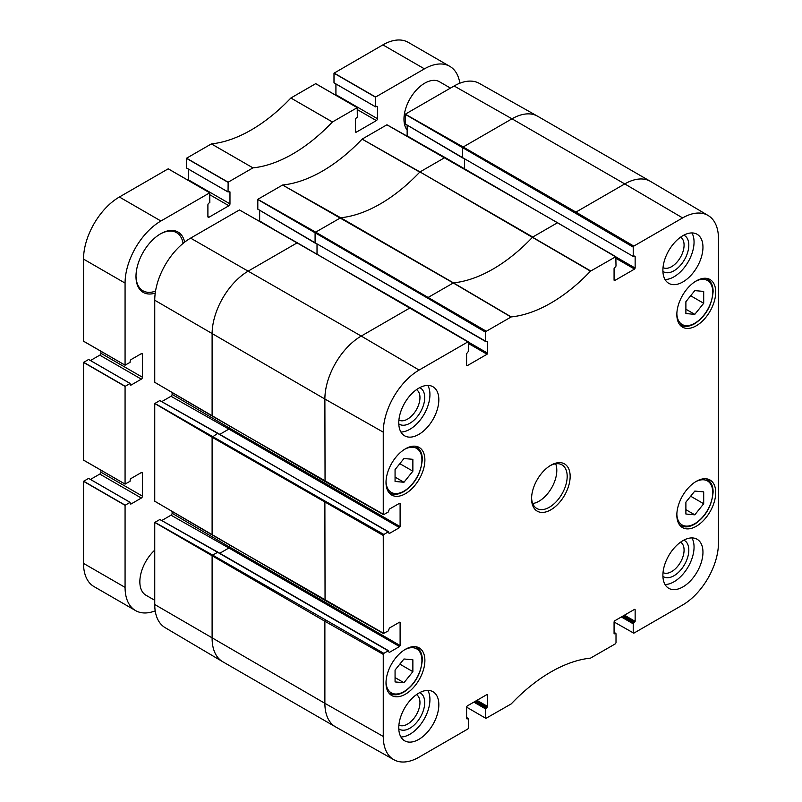 <?xml version="1.0" encoding="UTF-8"?>
<svg xmlns="http://www.w3.org/2000/svg" width="802" height="802" viewBox="0 0 802 802"><rect width="100%" height="100%" fill="white"/><g stroke="black" fill="none" stroke-linecap="round" stroke-linejoin="round"><path stroke-width="1.2" d="M685.89 514.022L685.89 502.152L694.793 491.075L703.695 491.877L703.695 503.746L694.793 514.824L685.89 514.022M694.793 514.824L685.89 509.681M703.695 503.746L690.662 496.217M395.065 681.931L395.065 670.061L403.967 658.983L412.87 659.785L412.87 671.655L403.967 682.723L395.065 681.931M403.967 682.723L395.065 677.59M412.87 671.655L399.837 664.126M633.811 246.104L575.936 212.109L575.345 213.131L633.219 247.126L633.811 246.104L682.622 217.913A50.696 29.273 -60 0 1 708.126 215.497A50.696 29.273 -60 0 1 718.472 238.615L718.472 542.904A50.696 29.273 -60 0 1 682.622 604.999L633.811 633.179L614.071 621.981M511.225 316.92L453.461 282.875L428.448 297.261L427.857 298.284L485.721 332.279L486.323 331.256L511.225 316.92A147.608 85.223 120 0 0 590.503 271.156L615.836 256.68L616.006 266.074L614.071 268.56L614.071 280.209L614.673 280.56L614.071 280.209M399.516 503.295L400.108 503.636L399.516 503.295L389.431 509.12L388.238 512.027L383.847 514.563L383.256 514.222L383.256 432.148A50.696 29.273 -60 0 1 419.105 370.063L467.917 341.873L468.508 342.223L468.508 351.226L466.584 353.712L466.584 365.361L467.175 365.712L466.584 365.361M466.584 717.8L468.508 718.913L468.508 727.925L467.917 728.958L419.105 757.138A50.696 29.273 -60 0 1 393.912 759.745A50.696 29.273 -60 0 1 383.256 736.447L383.256 654.372L383.847 653.349L212.7 555.124L212.109 556.147L212.109 638.222A51.408 29.684 120 0 0 222.605 661.66A51.408 29.684 120 0 0 222.755 661.75L335.527 726.863A51.408 29.684 120 0 0 335.687 726.953L393.912 759.745M614.071 632.648L616.006 633.76L616.006 642.773L615.415 643.806L590.503 658.131A147.608 85.223 120 0 0 511.225 703.905L485.902 718.381L466.584 707.133M383.426 633.51L383.256 535.465L383.847 534.443L325.472 501.32L324.88 502.353L325.051 600.397L383.426 633.51L388.238 630.933L389.431 628.026L399.516 622.202L400.108 622.542L400.108 645.5L229.472 546.984L228.881 548.007L399.516 646.522L389.431 652.357L388.83 652.006L389.431 652.357M218.194 552.638L388.238 650.813L383.847 653.349M485.721 332.279L485.721 341.291L315.086 242.775L485.902 341.682L487.656 341.552L487.656 353.201L468.508 342.143M615.415 633.42L614.071 633.51L614.071 621.861L614.673 620.828L634.552 609.35L635.144 609.69L635.144 621.339L624.457 615.174M633.39 256.52L462.574 157.623L633.39 256.52L635.144 256.399L635.144 268.048L615.996 256.991M467.917 718.572L466.584 718.662L466.584 707.013L467.175 705.981L487.065 694.502L487.656 694.843L487.656 706.492L476.969 700.326M473.852 702.131L485.721 708.978L485.721 717.99M532.718 503.536A25.183 14.536 120 0 0 556.799 470.393A25.183 14.536 120 0 0 555.656 463.807M614.071 633.51L614.673 633.851M623.274 615.856L634.552 622.372L635.144 621.339M634.552 622.372L633.811 622.803L622.532 616.287M621.349 616.969L633.219 623.826L633.811 622.803M633.219 623.826L633.219 632.838M635.144 609.69L634.552 609.35M485.721 708.978L486.323 707.955L475.045 701.439M487.656 694.843L487.065 694.502M475.786 701.008L487.065 707.524L486.323 707.955M487.065 707.524L487.656 706.492M466.584 718.662L467.175 719.003M399.516 646.522L400.108 645.5M400.108 622.542L399.516 622.202M388.83 652.006L388.238 650.813M400.108 503.636L400.108 526.593L229.472 428.078L228.881 429.1L399.516 527.616L389.431 533.44L388.238 531.906L383.847 534.443M399.516 527.616L400.108 526.593M388.83 533.099L389.431 533.44M468.508 343.517L487.065 354.233L467.175 365.712M487.065 354.233L487.656 353.201M487.656 341.552L487.065 341.211M616.006 258.364L634.552 269.071L614.673 280.56M634.552 269.071L635.144 268.048M635.144 256.399L634.552 256.059M633.219 247.126L633.219 256.139M550.112 465.711A25.183 14.536 -60 0 1 561.971 464.869A25.183 14.536 -60 0 1 567.184 476.388A25.183 14.536 -60 0 1 556.197 501.731A25.183 14.536 -60 0 1 536.789 508.478A25.183 14.536 -60 0 1 531.586 497.781M662.893 270.364A28.331 16.351 -60 0 1 675.254 241.853A28.331 16.351 -60 0 1 697.088 234.264A28.331 16.351 -60 0 1 697.088 266.976A28.331 16.351 -60 0 1 668.758 283.327A28.331 16.351 -60 0 1 662.893 270.364M398.774 422.844A28.331 16.351 -60 0 1 411.135 394.343A28.331 16.351 -60 0 1 432.97 386.754A28.331 16.351 -60 0 1 432.97 419.456A28.331 16.351 -60 0 1 404.639 435.817A28.331 16.351 -60 0 1 398.774 422.844M398.774 727.825A28.331 16.351 -60 0 1 411.135 699.314A28.331 16.351 -60 0 1 432.97 691.725A28.331 16.351 -60 0 1 432.97 724.437A28.331 16.351 -60 0 1 404.639 740.797A28.331 16.351 -60 0 1 398.774 727.825M662.893 575.335A28.331 16.351 -60 0 1 675.254 546.834A28.331 16.351 -60 0 1 697.088 539.245A28.331 16.351 -60 0 1 697.088 571.956A28.331 16.351 -60 0 1 668.758 588.307A28.331 16.351 -60 0 1 662.893 575.335M676.838 314.564A27.489 15.87 -60 0 1 688.838 286.905A27.489 15.87 -60 0 1 710.021 279.537A27.489 15.87 -60 0 1 710.021 311.276A27.489 15.87 -60 0 1 682.532 327.146A27.489 15.87 -60 0 1 676.838 314.564M386.013 482.473A27.489 15.87 -60 0 1 398.013 454.804A27.489 15.87 -60 0 1 419.195 447.446A27.489 15.87 -60 0 1 419.195 479.185A27.489 15.87 -60 0 1 391.707 495.055A27.489 15.87 -60 0 1 386.013 482.473M386.013 682.933A27.489 15.87 -60 0 1 398.013 655.274A27.489 15.87 -60 0 1 419.195 647.906A27.489 15.87 -60 0 1 419.195 679.645A27.489 15.87 -60 0 1 391.707 695.524A27.489 15.87 -60 0 1 386.013 682.933M676.838 515.024A27.489 15.87 -60 0 1 688.838 487.365A27.489 15.87 -60 0 1 710.021 479.997A27.489 15.87 -60 0 1 710.021 511.746A27.489 15.87 -60 0 1 682.532 527.616A27.489 15.87 -60 0 1 676.838 515.024M570.152 476.388A27.278 15.749 120 0 0 550.864 465.25A27.278 15.749 120 0 0 531.576 498.664A27.278 15.749 120 0 0 550.864 509.801A27.278 15.749 120 0 0 570.152 476.388M665.028 584.498A28.331 16.351 120 0 0 688.186 566.813A28.331 16.351 120 0 0 691.915 537.911M400.91 736.978A28.331 16.351 120 0 0 424.068 719.294A28.331 16.351 120 0 0 427.797 690.402M400.91 432.007A28.331 16.351 120 0 0 424.068 414.323A28.331 16.351 120 0 0 427.797 385.421M665.028 279.517A28.331 16.351 120 0 0 688.186 261.833A28.331 16.351 120 0 0 691.915 232.931M398.794 728.828A20.932 12.09 120 0 0 415.135 724.096A20.932 12.09 120 0 0 424.709 702.572A20.932 12.09 120 0 0 419.687 692.647M416.479 694.632A17.574 10.145 -60 0 1 419.957 702.572A17.574 10.145 -60 0 1 412.398 720.146A17.574 10.145 -60 0 1 398.905 725.068M398.794 423.857A20.932 12.09 120 0 0 415.135 419.115A20.932 12.09 120 0 0 424.709 397.602A20.932 12.09 120 0 0 419.687 387.667M416.479 389.652A17.574 10.145 -60 0 1 419.957 397.602A17.574 10.145 -60 0 1 412.398 415.165A17.574 10.145 -60 0 1 398.905 420.088M662.913 271.367A20.932 12.09 120 0 0 679.244 266.625A20.932 12.09 120 0 0 688.818 245.111A20.932 12.09 120 0 0 683.805 235.176M680.597 237.161A17.574 10.145 -60 0 1 684.076 245.111A17.574 10.145 -60 0 1 676.507 262.685A17.574 10.145 -60 0 1 663.023 267.597M662.913 576.347A20.932 12.09 120 0 0 679.244 571.605A20.932 12.09 120 0 0 688.818 550.092A20.932 12.09 120 0 0 683.805 540.157M680.597 542.142A17.574 10.145 -60 0 1 684.076 550.092A17.574 10.145 -60 0 1 676.507 567.656A17.574 10.145 -60 0 1 663.023 572.578M558.132 223.076L386.905 124.801L362.093 139.127A147.608 85.223 -60 0 1 282.625 185.011L257.813 199.327L257.813 209.121M407.145 125.102L407.145 135.829A1.554 0.892 -60 0 1 407.115 136.139M708.126 215.497L650.622 181.473A51.408 29.684 120 0 0 650.462 181.372L537.691 116.27A51.408 29.684 120 0 0 537.53 116.18L479.315 83.388A50.696 29.273 120 0 0 454.122 85.984L405.301 114.175L405.301 123.969M159.819 519.516L154.746 522.443L154.746 604.518A50.696 29.273 120 0 0 165.092 627.635L222.605 661.66M172.109 511.516L172.109 513.28A1.554 0.892 -60 0 1 171.006 515.185L161.723 520.548M383.256 633.129L212.109 534.904L154.746 501.2L154.746 403.536L159.798 400.549L218.024 433.341L388.238 531.906M172.109 392.609L172.109 394.373A1.554 0.892 -60 0 1 171.006 396.278L161.723 401.642M383.256 514.222L212.109 415.997L154.746 382.293L154.746 300.229A50.696 29.273 120 0 1 190.595 238.134L239.417 209.954L297.281 242.775L248.47 270.956A51.408 29.684 120 0 0 212.109 333.923L212.109 415.997L212.7 416.338M259.658 210.254L259.658 220.981A1.554 0.892 -60 0 1 259.627 221.292M511.004 317.001L453.23 282.956L282.595 185.021L340.69 217.763L315.677 232.149L315.086 233.181L315.086 242.775L257.723 209.071M357.321 107.719L315.677 83.679L290.865 98.014A147.608 85.223 -60 0 1 211.407 143.889L186.585 158.205L186.525 168.009L228.049 191.939L228.139 182.194L252.951 167.869A147.608 85.223 120 0 0 332.409 121.994L357.231 107.658L357.321 117.313L356.489 117.894A1.554 0.892 120 0 0 355.386 119.789L355.386 131.448A1.554 0.892 120 0 0 355.707 132.16A1.554 0.892 120 0 0 356.489 132.079L376.369 120.601A1.554 0.892 120 0 0 377.471 118.696L377.471 107.047A1.554 0.892 120 0 0 377.151 106.335A1.554 0.892 120 0 0 376.369 106.415L375.536 106.786L375.627 97.042L424.448 68.852A50.696 29.273 -60 0 1 449.792 66.345A50.696 29.273 -60 0 1 459.837 83.218M335.918 83.959L335.918 94.706A1.554 0.892 -60 0 1 335.827 95.268M333.993 82.806L375.536 106.786L333.993 82.806L333.993 73.203L382.895 44.872A50.696 29.273 120 0 1 408.248 42.356L449.792 66.345M88.601 478.393L83.528 481.33L83.528 563.395A50.696 29.273 120 0 0 94.024 586.603L135.568 610.593A50.696 29.273 -60 0 1 125.072 587.385L125.072 505.31L130.054 502.333L130.145 503.245A1.554 0.892 120 0 0 130.465 503.957A1.554 0.892 120 0 0 131.247 503.877L141.332 498.052A1.554 0.892 120 0 0 142.435 496.147L142.435 473.19A1.554 0.892 120 0 0 142.114 472.478A1.554 0.892 120 0 0 141.332 472.558L131.247 478.383A1.554 0.892 120 0 0 130.145 480.278L130.054 481.29L125.072 484.067L125.072 386.404L130.054 383.426L130.145 384.338A1.554 0.892 120 0 0 130.465 385.05A1.554 0.892 120 0 0 131.247 384.97L141.332 379.145A1.554 0.892 120 0 0 142.435 377.241L142.435 354.283A1.554 0.892 120 0 0 142.114 353.572A1.554 0.892 120 0 0 141.332 353.652L131.247 359.476A1.554 0.892 120 0 0 130.145 361.371L130.054 362.384L125.072 365.161L125.072 283.096A50.696 29.273 -60 0 1 160.921 221.001L209.733 192.811L209.823 202.465L208.991 203.046A1.554 0.892 120 0 0 207.898 204.941L207.898 216.6A1.554 0.892 120 0 0 208.219 217.312A1.554 0.892 120 0 0 208.991 217.232L228.881 205.753A1.554 0.892 120 0 0 229.974 203.848L229.974 192.199A1.554 0.892 120 0 0 229.653 191.488A1.554 0.892 120 0 0 228.881 191.568L228.079 191.999L186.505 167.959M155.207 610.853A50.696 29.273 -60 0 1 135.568 610.593M100.882 470.142L100.882 472.157A1.554 0.892 -60 0 1 99.789 474.062L90.476 479.436M125.162 484.117L83.528 460.077L83.528 362.424L88.601 359.486M100.882 351.236L100.882 353.251A1.554 0.892 -60 0 1 99.789 355.156L90.476 360.529M125.162 365.211L83.528 341.171L83.528 259.106A50.696 29.273 120 0 1 119.378 197.011L168.189 168.831L209.823 192.871M188.43 169.112L188.43 179.859A1.554 0.892 -60 0 1 188.34 180.42M160.169 234.044A33.574 19.388 -60 0 1 176.52 232.63A33.574 19.388 -60 0 1 183.097 243.377M155.538 291.116A33.574 19.388 -60 0 1 142.946 290.785A33.574 19.388 -60 0 1 135.999 275.918M184.66 242.134A34.837 20.11 120 0 0 160.621 233.783A34.837 20.11 120 0 0 135.989 276.439A34.837 20.11 120 0 0 155.247 293.081M154.746 600.297L145.934 595.214A29.373 16.962 -60 0 1 139.849 581.761A29.373 16.962 -60 0 1 154.746 550.152M407.145 130.074A29.373 16.962 -60 0 1 403.967 119.157A29.373 16.962 -60 0 1 416.789 89.593A29.373 16.962 -60 0 1 439.426 81.724L450.473 88.1M395.065 481.471L395.065 469.601L403.967 458.523L412.87 459.315L412.87 471.185L403.967 482.263L395.065 481.471M412.87 471.185L399.837 463.666M403.967 482.263L395.065 477.12M685.89 313.562L685.89 301.692L694.793 290.615L703.695 291.417L703.695 303.286L694.793 314.354L685.89 313.562M703.695 303.286L690.662 295.758M694.793 314.354L685.89 309.221M695.524 481.812A25.393 14.657 -60 0 1 712.747 492.588A25.393 14.657 -60 0 1 695.154 523.465A25.393 14.657 -60 0 1 676.858 514.142M679.424 524.729A26.646 15.388 120 0 0 680.577 525.521C684.547 527.756 689.369 527.235 695.043 523.957C705.83 516.508 711.855 505.882 713.118 492.067C713.128 486.152 711.163 481.912 707.224 479.355A26.646 15.388 120 0 0 705.971 478.754M404.699 649.72A25.393 14.657 -60 0 1 421.922 660.487A25.393 14.657 -60 0 1 404.328 691.374A25.393 14.657 -60 0 1 386.033 682.051M388.599 692.627A26.646 15.388 120 0 0 389.752 693.419C393.722 695.665 398.544 695.144 404.218 691.865C415.005 684.417 421.03 673.79 422.293 659.976C422.303 654.061 420.338 649.821 416.398 647.264A26.646 15.388 120 0 0 415.145 646.663M650.462 181.372A51.408 29.684 120 0 0 624.758 183.919L682.622 217.913M486.323 331.256L315.677 232.149L257.813 199.327M410.644 308.229L410.053 307.878L361.231 336.068L419.105 370.063M190.595 238.134L361.231 336.068A51.408 29.684 120 0 0 324.88 399.035L383.256 432.148M325.472 620.227L324.88 621.259L324.88 703.324L383.256 736.447M154.746 604.518L324.88 703.324A51.408 29.684 120 0 0 335.527 726.863M297.873 243.116L467.917 341.873M590.723 270.976L532.538 237.222A146.886 84.811 -60 0 1 453.461 282.875L340.69 217.763A146.886 84.811 -60 0 0 419.767 172.109L362.093 139.127M445.371 157.964L444.769 157.623L419.987 171.929L532.759 237.041L557.54 222.725L615.415 256.72M159.728 519.465L217.603 552.297L212.7 555.124L154.836 522.292M159.728 400.559L217.603 433.391L212.109 437.24L383.256 535.465M537.53 116.18A51.408 29.684 120 0 0 511.987 118.816L624.758 183.919L575.936 212.109L463.175 146.997L462.574 148.029L462.574 157.623L405.21 123.919M171.006 515.185L228.881 548.007L219.778 553.27M229.472 545.21L229.472 546.984L172.109 513.28M154.746 522.443L324.88 621.259L383.256 654.372M159.798 519.455L218.024 552.247L388.659 650.773M229.472 426.303L229.472 428.078L172.109 394.373M171.006 396.278L228.881 429.1L219.778 434.363M325.472 501.32L154.836 403.386M218.194 433.732L388.659 531.866M154.746 300.229L324.88 399.035L325.051 481.491L383.426 514.603M317.021 244.169L317.021 253.883M427.857 298.284L257.723 199.477M464.508 159.017L464.508 168.731M462.754 158.004L405.241 123.979M575.345 213.131L405.21 114.325M362.123 139.107L419.987 171.929L590.503 271.156M454.122 85.984L511.987 118.816L463.175 146.997L405.301 114.175M154.746 403.536L212.109 437.24L212.109 534.904L212.7 535.245M420.469 143.658L407.145 135.829M272.971 228.811L259.658 220.981M211.407 143.889L252.951 167.869L211.377 143.899M332.409 121.994L290.865 98.014L332.449 121.974M356.489 132.079L355.386 131.448M376.369 120.601L357.321 109.603M377.471 118.696L335.918 94.706M377.471 107.047L376.369 106.415M375.536 97.192L333.993 73.203M375.627 97.042L334.083 73.052M424.448 68.852L382.895 44.872M125.072 587.385L83.528 563.395M125.072 505.31L83.528 481.33M125.162 505.16L83.619 481.17M130.054 502.333L88.511 478.343M131.247 503.877L130.145 503.245M141.332 498.052L99.789 474.062M142.435 496.147L100.882 472.157M142.435 473.19L141.332 472.558M125.072 386.404L83.528 362.424M125.162 386.253L83.619 362.263M130.054 383.426L88.511 359.436M131.247 384.97L130.145 384.338M141.332 379.145L99.789 355.156M142.435 377.241L100.882 353.251M142.435 354.283L141.332 353.652M125.072 283.096L83.528 259.106M160.921 221.001L119.378 197.011M208.991 217.232L207.898 216.6M228.881 205.753L209.823 194.756M229.974 203.848L188.43 179.859M229.974 192.199L228.881 191.568M228.049 182.345L186.505 158.355M228.139 182.194L186.585 158.205M404.699 449.26A25.393 14.657 -60 0 1 421.922 460.027A25.393 14.657 -60 0 1 404.328 490.914A25.393 14.657 -60 0 1 386.033 481.591M388.599 492.167A26.646 15.388 120 0 0 389.752 492.959C393.722 495.195 398.544 494.674 404.218 491.395C415.005 483.957 421.03 473.33 422.293 459.516C422.303 453.591 420.338 449.361 416.398 446.804A26.646 15.388 120 0 0 415.145 446.203M695.524 281.352A25.393 14.657 -60 0 1 712.747 292.118A25.393 14.657 -60 0 1 695.154 323.005A25.393 14.657 -60 0 1 676.858 313.682M679.424 324.259A26.646 15.388 120 0 0 680.577 325.051C684.547 327.286 689.369 326.775 695.043 323.487C705.83 316.048 711.855 305.422 713.118 291.607C713.128 285.692 711.163 281.452 707.224 278.895A26.646 15.388 120 0 0 705.971 278.294M707.224 479.355L706.231 478.784M680.577 525.521L679.585 524.939M416.398 647.264L415.406 646.693M389.752 693.419L388.759 692.848M614.071 632.367L615.826 633.379M466.584 717.519L468.338 718.532M468.338 341.832L410.474 307.848M615.836 256.68L445.19 157.583L386.965 124.791M154.776 501.26L325.051 600.397M154.776 382.353L325.051 481.491M239.477 209.944L410.474 307.838M257.753 209.132L315.256 243.156M315.747 83.669L357.291 107.658M375.567 106.846L334.013 82.857M130.125 502.323L88.571 478.343M83.548 460.137L125.102 484.127M130.125 383.416L88.571 359.436M83.548 341.231L125.102 365.221M168.25 168.821L209.803 192.811M228.079 191.999L186.525 168.009M416.398 446.804L415.406 446.223M389.752 492.959L388.759 492.388M707.224 278.895L706.231 278.314M680.577 325.051L679.585 324.479"/></g></svg>
